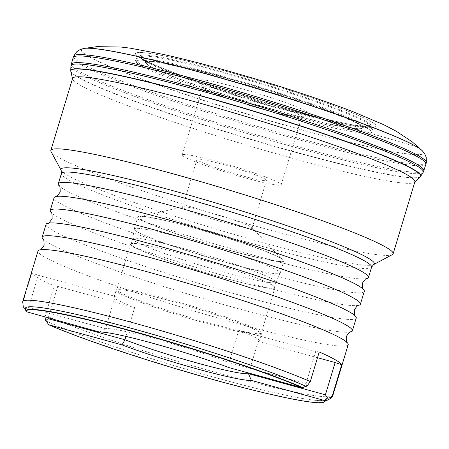 <?xml version="1.0" encoding="UTF-8"?>
<svg xmlns="http://www.w3.org/2000/svg" width="449" height="449" viewBox="0 0 449 449"><rect width="100%" height="100%" fill="white"/><g stroke="black" fill="none" stroke-linecap="round" stroke-linejoin="round"><path stroke-width="0.34" stroke-dasharray="2.25 1.68" d="M221.598 71.75A120.843 9.199 16.8 0 1 369.583 126.949A120.843 9.199 16.8 0 1 369.437 126.972A120.843 9.199 16.8 0 1 289.414 110.471A120.843 9.199 16.8 0 1 140.767 57.932A120.843 9.199 16.8 0 1 140.66 57.831A120.843 9.199 16.8 0 1 221.598 71.75M220.672 69.808A125.456 9.552 16.8 0 1 370.728 121.443A125.456 9.552 16.8 0 1 291.07 110.005A125.456 9.552 16.8 0 1 268.581 103.635A125.456 9.552 16.8 0 1 237.689 94.312A125.456 9.552 16.8 0 1 141.014 58.37A125.456 9.552 16.8 0 1 220.672 69.808M422.599 151.072A178.753 13.61 16.8 0 1 302.525 130.131A178.753 13.61 16.8 0 1 83.155 48.587M426.331 162.628A184.208 14.026 16.8 0 1 301.644 138.999A184.208 14.026 16.8 0 1 81.308 63.186A184.208 14.026 16.8 0 1 73.647 56.147M423.278 172.192A184.051 14.014 16.8 0 1 298.77 148.355A184.051 14.014 16.8 0 1 78.62 72.603A184.051 14.014 16.8 0 1 70.897 65.801M195.489 89.379A184.051 14.014 16.8 0 1 415.634 165.131A184.051 14.014 16.8 0 1 423.205 171.058A184.051 14.014 16.8 0 1 423.205 171.063L423.205 171.063M423.312 172.096A184.051 14.014 16.8 0 1 298.77 148.35A184.051 14.014 16.8 0 1 78.626 72.598A184.051 14.014 16.8 0 1 70.925 65.706M414.887 181.733A178.775 13.61 16.8 0 1 414.506 182.294A178.775 13.61 16.8 0 1 293.91 158.699A178.775 13.61 16.8 0 1 72.615 79.075A178.775 13.61 16.8 0 1 72.603 78.39M222.603 77.127A112.862 8.593 16.8 0 1 361.176 128.599A112.862 8.593 16.8 0 1 285.94 113.288A112.862 8.593 16.8 0 1 146.75 63.859A112.862 8.593 16.8 0 1 222.603 77.127M392.336 254.634A178.775 13.61 16.8 0 1 272.15 230.758A178.775 13.61 16.8 0 1 51.051 151.594M366.637 278.644A162.01 12.336 16.8 0 1 258.832 256.62A162.01 12.336 16.8 0 1 59.167 185.813M364.285 291.35A162.01 12.336 16.8 0 1 254.645 270.478A162.01 12.336 16.8 0 1 54.093 197.695M358.588 305.309A162.01 12.336 16.8 0 1 250.778 283.285A162.01 12.336 16.8 0 1 51.119 212.478M356.237 318.01A162.01 12.336 16.8 0 1 246.596 297.143A162.01 12.336 16.8 0 1 46.039 224.36M350.534 331.974A162.01 12.336 16.8 0 1 242.729 309.95A162.01 12.336 16.8 0 1 43.065 239.143M348.188 344.675A162.01 12.336 16.8 0 1 238.548 323.802A162.01 12.336 16.8 0 1 37.991 251.019M44.939 317.084L54.222 285.861L57.753 286.383L48.211 317.982M99.583 332.086L105.504 328.668L115.241 296.402L38.317 275.282L31.767 273.037A162.01 12.336 -163.2 0 0 54.222 285.861M31.767 273.037L22.832 302.637L23.309 306.964M26.07 311.634L25.475 309.209M25.587 309.271A157.571 12 16.8 0 1 25.363 308.732M326.765 399.733A157.571 12 16.8 0 1 315.417 400.323A157.571 12 16.8 0 1 220.431 378.973A157.571 12 16.8 0 1 46.528 321.226M368.073 126.455A124.3 9.463 16.8 0 1 372.855 131.641A124.3 9.463 16.8 0 1 266.79 108.793A124.3 9.463 16.8 0 1 140.464 63.96A124.3 9.463 16.8 0 1 135.34 59.93A124.3 9.463 16.8 0 1 234.249 79.456A124.3 9.463 16.8 0 1 368.073 126.455M141.261 65.913A122.908 9.356 16.8 0 1 136.193 61.923A122.908 9.356 16.8 0 1 233.991 81.235A122.908 9.356 16.8 0 1 366.311 127.701A122.908 9.356 16.8 0 1 371.037 132.831A122.908 9.356 16.8 0 1 266.162 110.241A122.908 9.356 16.8 0 1 141.261 65.913M306.212 111.2A57.264 4.361 16.8 0 1 308.351 113.631A57.264 4.361 16.8 0 1 259.208 102.961A57.264 4.361 16.8 0 1 201.36 82.414A57.264 4.361 16.8 0 1 199.03 80.624A57.264 4.361 16.8 0 1 244.217 89.452A57.264 4.361 16.8 0 1 306.212 111.2M204.867 89.149A51.674 3.934 16.8 0 1 202.763 87.533A51.674 3.934 16.8 0 1 202.707 87.201A51.674 3.934 16.8 0 1 245.412 96.041A51.674 3.934 16.8 0 1 299.489 115.129A51.674 3.934 16.8 0 1 301.649 117.077A51.674 3.934 16.8 0 1 301.419 117.318A51.674 3.934 16.8 0 1 257.069 107.698A51.674 3.934 16.8 0 1 204.867 89.149M184.416 156.875A51.674 3.934 16.8 0 1 182.26 154.927A51.674 3.934 16.8 0 1 224.96 163.762A51.674 3.934 16.8 0 1 279.042 182.855A51.674 3.934 16.8 0 1 281.203 184.803A51.674 3.934 16.8 0 1 238.498 175.963A51.674 3.934 16.8 0 1 184.416 156.875M264.977 178.994A36.313 2.767 16.8 0 1 266.493 180.358A36.313 2.767 16.8 0 1 236.488 174.15A36.313 2.767 16.8 0 1 198.486 160.736A36.313 2.767 16.8 0 1 196.965 159.367A36.313 2.767 16.8 0 1 226.975 165.58A36.313 2.767 16.8 0 1 264.977 178.994M184.073 208.465A36.313 2.767 16.8 0 1 182.558 207.096A36.313 2.767 16.8 0 1 182.968 206.837A36.313 2.767 16.8 0 1 214.858 213.971A36.313 2.767 16.8 0 1 250.564 226.723A36.313 2.767 16.8 0 1 251.883 227.643A36.313 2.767 16.8 0 1 252.085 228.086A36.313 2.767 16.8 0 1 222.075 221.879A36.313 2.767 16.8 0 1 184.073 208.465M142.198 220.066A75.017 5.714 16.8 0 1 139.914 216.71A75.017 5.714 16.8 0 1 205.794 231.448A75.017 5.714 16.8 0 1 279.564 257.782A75.017 5.714 16.8 0 1 282.286 259.69A75.017 5.714 16.8 0 1 225.398 249.122A75.017 5.714 16.8 0 1 142.198 220.066M280.698 258.091A76.257 5.809 16.8 0 1 283.886 260.964A76.257 5.809 16.8 0 1 220.869 247.927A76.257 5.809 16.8 0 1 141.065 219.752A76.257 5.809 16.8 0 1 137.877 216.884A76.257 5.809 16.8 0 1 200.894 229.922A76.257 5.809 16.8 0 1 280.698 258.091M137.405 231.864A76.257 5.809 16.8 0 1 134.206 229.052A76.257 5.809 16.8 0 1 134.223 228.996A76.257 5.809 16.8 0 1 197.234 242.033A76.257 5.809 16.8 0 1 277.039 270.203A76.257 5.809 16.8 0 1 280.227 273.076A76.257 5.809 16.8 0 1 280.204 273.132A76.257 5.809 16.8 0 1 216.822 259.926A76.257 5.809 16.8 0 1 137.405 231.864M135.823 241.702A74.86 5.702 16.8 0 1 132.68 238.941A74.86 5.702 16.8 0 1 132.696 238.885A74.86 5.702 16.8 0 1 194.557 251.681A74.86 5.702 16.8 0 1 272.897 279.34A74.86 5.702 16.8 0 1 276.023 282.157A74.86 5.702 16.8 0 1 276.006 282.213A74.86 5.702 16.8 0 1 213.78 269.248A74.86 5.702 16.8 0 1 135.823 241.702M134.212 247.034A74.86 5.702 16.8 0 1 131.086 244.217A74.86 5.702 16.8 0 1 192.947 257.013A74.86 5.702 16.8 0 1 271.286 284.672A74.86 5.702 16.8 0 1 274.418 287.489A74.86 5.702 16.8 0 1 212.551 274.693A74.86 5.702 16.8 0 1 134.212 247.034M319.233 351.965L315.703 351.444L305.965 383.704L229.041 362.584L228.923 367.596M305.965 383.704L306.863 386.269M24.903 308.856L28.579 307.548L105.504 328.668A75.836 5.775 16.8 0 1 155.713 339.023A75.836 5.775 16.8 0 1 229.041 362.584L238.778 330.324A75.836 5.775 -163.2 0 1 256.166 337.974A75.836 5.775 -163.2 0 1 259.331 340.83L261.346 334.168A75.836 5.775 16.8 0 1 198.677 321.198A75.836 5.775 16.8 0 1 119.311 293.186A75.836 5.775 16.8 0 1 116.139 290.329A75.836 5.775 16.8 0 1 116.224 290.172A75.836 5.775 16.8 0 1 179.881 303.603A75.836 5.775 16.8 0 1 258.175 331.311A75.836 5.775 16.8 0 1 261.363 333.994A75.836 5.775 16.8 0 1 261.346 334.168M115.241 296.402A75.836 5.775 -163.2 0 0 114.13 296.991A75.836 5.775 -163.2 0 0 117.296 299.848A75.836 5.775 -163.2 0 0 134.678 307.503L125.95 336.413M120.001 292.26A75.421 5.742 16.8 0 1 116.852 289.42A75.421 5.742 16.8 0 1 116.931 289.268A75.421 5.742 16.8 0 1 180.24 302.62A75.421 5.742 16.8 0 1 258.102 330.178A75.421 5.742 16.8 0 1 261.273 332.844A75.421 5.742 16.8 0 1 261.256 333.018A75.421 5.742 16.8 0 1 198.929 320.12A75.421 5.742 16.8 0 1 120.001 292.26M271.802 284.812A75.421 5.742 -163.2 0 0 192.874 256.946A75.421 5.742 -163.2 0 0 130.547 244.054A75.421 5.742 -163.2 0 0 133.701 246.894A75.421 5.742 -163.2 0 0 212.63 274.754A75.421 5.742 -163.2 0 0 274.951 287.652A75.421 5.742 -163.2 0 0 271.802 284.812M248.679 373.024L258.22 341.42A75.836 5.775 -163.2 0 0 259.331 340.83M315.703 351.444L238.778 330.324M317.505 357.701L258.22 341.42M134.678 307.503L57.753 286.383M28.579 307.548L38.317 275.282M221.767 72.615A119.552 9.103 16.8 0 1 364.762 121.819A119.552 9.103 16.8 0 1 368.214 127.213A119.552 9.103 16.8 0 1 368.208 127.213A119.552 9.103 16.8 0 1 288.853 110.92A119.552 9.103 16.8 0 1 145.858 61.715A119.552 9.103 16.8 0 1 141.66 58.813A119.552 9.103 16.8 0 1 141.654 58.808A119.552 9.103 16.8 0 1 221.767 72.615M370.958 121.494A125.698 9.569 16.8 0 1 291.143 110.033A125.698 9.569 16.8 0 1 140.79 58.297A125.698 9.569 16.8 0 1 220.605 69.758A125.698 9.569 16.8 0 1 370.958 121.494M422.324 150.791A178.545 13.593 16.8 0 1 302.503 129.986A178.545 13.593 16.8 0 1 88.941 56.501A178.545 13.593 16.8 0 1 83.536 48.503M425.933 164.16L425.933 164.16A184.264 14.031 16.8 0 1 273.508 132.578A184.264 14.031 16.8 0 1 80.837 64.555A184.264 14.031 16.8 0 1 73.136 57.64M423.777 170.71A184.096 14.02 16.8 0 1 299.202 146.963A184.096 14.02 16.8 0 1 79.002 71.195A184.096 14.02 16.8 0 1 71.301 64.286M420.46 176.67A182.844 13.925 16.8 0 1 297.109 152.542A182.844 13.925 16.8 0 1 70.768 71.088M420.382 176.76A182.737 13.913 16.8 0 1 297.014 152.727A182.737 13.913 16.8 0 1 70.785 71.211M286.209 113.053A113.468 8.638 16.8 0 1 150.488 66.357A113.468 8.638 16.8 0 1 146.503 63.595A113.468 8.638 16.8 0 1 146.497 63.595A113.468 8.638 16.8 0 1 222.536 76.7A113.468 8.638 16.8 0 1 358.257 123.396A113.468 8.638 16.8 0 1 361.529 128.515L361.529 128.515A113.468 8.638 16.8 0 1 286.209 113.053M373.568 264.624A163.649 12.46 16.8 0 1 263.552 242.769A163.649 12.46 16.8 0 1 61.154 170.3M371.592 267.149A162.01 12.336 16.8 0 1 261.952 246.277A162.01 12.336 16.8 0 1 61.401 173.499M22.832 302.637A162.01 12.336 16.8 0 1 22.697 301.683M332.894 395.333A162.01 12.336 16.8 0 1 223.254 374.466A162.01 12.336 16.8 0 1 45.287 315.456M324.801 401.58A156.224 11.893 16.8 0 1 219.376 380.999A156.224 11.893 16.8 0 1 48.329 324.341M369.437 126.972L353.644 124.99C338.018 122.139 317.14 117.133 290.997 109.983L418.726 147.351L268.581 103.635M369.583 126.949L361.176 128.599M414.797 182.041L414.506 182.294M315.417 400.323L325.974 400.474M146.497 63.595L140.66 57.831M72.513 78.698L72.615 79.075M140.767 57.932L140.503 57.691C141.8 58.033 136.165 56.434 155.051 65.038C168.992 71.032 188.148 78.081 212.512 86.202L237.689 94.312M136.193 61.923L135.34 59.93M371.037 132.831L372.855 131.641M202.763 87.533L199.03 80.624M182.26 154.927L202.707 87.201M301.419 117.318L308.351 113.631M281.203 184.803L301.649 117.077M182.558 207.096L196.965 159.367M182.968 206.837L139.914 216.71M252.085 228.086L266.493 180.358M251.883 227.643L282.286 259.69M134.223 228.996L137.877 216.884M132.68 238.941L134.206 229.052M131.086 244.217L132.696 238.885M274.418 287.489L276.023 282.157M280.227 273.076L283.886 260.964M276.006 282.213L280.204 273.132M114.13 296.991L116.139 290.329M116.931 289.268L116.224 290.172M130.547 244.054L116.852 289.42M261.273 332.844L261.363 333.994M274.951 287.652L261.256 333.018"/><path stroke-width="0.67" d="M425.933 164.154A184.264 14.031 16.8 0 0 418.244 157.195A184.264 14.031 16.8 0 0 225.246 89.076A184.264 14.031 16.8 0 0 73.136 57.64L73.647 56.147A184.208 14.026 16.8 0 1 73.658 56.119L76.672 51.854C82.436 47.751 81.51 49.424 83.155 48.587A178.753 13.61 16.8 0 1 83.323 48.548A178.753 13.61 16.8 0 1 202.218 72.856A178.753 13.61 16.8 0 1 422.475 150.943A178.753 13.61 16.8 0 1 422.599 151.072C423.508 152.677 423.654 150.769 426.191 157.38L426.337 162.6A184.208 14.026 16.8 0 1 426.331 162.628L425.933 164.16A184.264 14.031 16.8 0 1 425.933 164.16L423.777 170.71A184.096 14.02 16.8 0 0 416.1 163.75A184.096 14.02 16.8 0 0 195.893 87.982A184.096 14.02 16.8 0 0 71.301 64.286L70.92 65.711A184.051 14.014 16.8 0 1 71.582 64.903A184.051 14.014 16.8 0 1 195.483 89.385A184.051 14.014 16.8 0 1 415.634 165.137A184.051 14.014 16.8 0 1 423.205 171.063A184.051 14.014 16.8 0 1 423.312 172.102A184.051 14.014 16.8 0 1 423.278 172.192M73.658 56.119A184.208 14.026 16.8 0 1 198.273 79.978A184.208 14.026 16.8 0 1 418.614 155.792A184.208 14.026 16.8 0 1 426.337 162.6M70.768 71.088A182.844 13.925 16.8 0 1 70.74 70.964L70.925 65.706A184.051 14.014 16.8 0 1 71.582 64.903A184.051 14.014 16.8 0 1 195.489 89.379M423.205 171.063A184.051 14.014 16.8 0 1 423.312 172.096L423.777 170.71M50.849 150.443L72.603 78.39A178.775 13.61 16.8 0 1 193.586 101.423A178.775 13.61 16.8 0 1 414.887 181.733L393.133 253.786A178.775 13.61 16.8 0 1 392.336 254.634L373.568 264.624A163.649 12.46 16.8 0 0 171.72 190.337A163.649 12.46 16.8 0 0 61.154 170.3L51.051 151.594A178.775 13.61 16.8 0 1 50.849 150.443A178.775 13.61 16.8 0 1 171.832 173.477A178.775 13.61 16.8 0 1 393.133 253.786M305.909 386.235L302.306 387.745A155.994 11.876 -163.2 0 0 131.692 331.25A155.994 11.876 -163.2 0 0 26.199 311.937L26.07 311.634A156.224 11.893 16.8 0 1 25.98 311.365L25.363 308.732A157.571 12 16.8 0 1 134.717 329.229A157.571 12 16.8 0 1 305.909 386.235L306.863 386.269L310.298 381.56A162.01 12.336 16.8 0 0 132.337 322.556A162.01 12.336 16.8 0 0 22.697 301.683L37.991 251.019A162.01 12.336 16.8 0 1 39.826 249.869C40.028 250.727 41.454 249.206 44.092 245.306C44.053 240.597 43.71 238.537 43.065 239.143A162.01 12.336 16.8 0 1 42.172 237.167L46.039 224.36A162.01 12.336 16.8 0 1 47.875 223.209C48.082 224.068 49.502 222.541 52.146 218.641C52.101 213.932 51.758 211.877 51.119 212.478A162.01 12.336 16.8 0 1 50.226 210.502L54.093 197.695A162.01 12.336 16.8 0 1 55.929 196.544C56.131 197.403 57.556 195.882 60.194 191.981C60.155 187.267 59.812 185.213 59.167 185.813A162.01 12.336 16.8 0 1 58.275 183.843A162.01 12.336 16.8 0 1 167.915 204.71A162.01 12.336 16.8 0 1 368.472 277.493A162.01 12.336 16.8 0 1 366.637 278.644C366.435 277.785 365.009 279.312 362.365 283.212C362.41 287.921 362.753 289.975 363.398 289.375A162.01 12.336 16.8 0 1 364.285 291.35L360.418 304.158A162.01 12.336 16.8 0 1 358.588 305.309C358.381 304.45 356.961 305.971 354.317 309.872C354.356 314.586 354.704 316.64 355.344 316.04A162.01 12.336 16.8 0 1 356.237 318.01L352.37 330.823A162.01 12.336 16.8 0 1 350.534 331.974C350.332 331.115 348.907 332.636 346.269 336.537C346.308 341.246 346.65 343.305 347.296 342.699A162.01 12.336 16.8 0 1 348.188 344.675L332.894 395.333A162.01 12.336 16.8 0 0 332.754 394.385C331.783 396.826 330.088 398.078 327.669 398.151L325.402 394.806L248.477 373.686L248.679 373.024M55.929 196.544A162.01 12.336 16.8 0 1 163.733 218.568A162.01 12.336 16.8 0 1 363.398 289.375M50.226 210.502A162.01 12.336 16.8 0 1 159.866 231.375A162.01 12.336 16.8 0 1 360.418 304.158M47.875 223.209A162.01 12.336 16.8 0 1 155.685 245.233A162.01 12.336 16.8 0 1 355.344 316.04M42.172 237.167A162.01 12.336 16.8 0 1 151.818 258.04A162.01 12.336 16.8 0 1 352.37 330.823M39.826 249.869A162.01 12.336 16.8 0 1 147.631 271.892A162.01 12.336 16.8 0 1 347.296 342.699M22.697 301.683L23.309 306.964L25.587 309.271M302.306 387.745L228.923 367.596A81.146 6.179 -163.2 0 0 152.694 343.244A81.146 6.179 -163.2 0 0 99.583 332.086L26.07 311.634M310.298 381.56L319.233 351.965A162.01 12.336 -163.2 0 1 341.689 364.784L332.754 394.385M326.85 398.19A157.571 12 16.8 0 1 326.765 399.733L324.801 401.58A156.224 11.893 16.8 0 0 325.009 400.312L326.85 398.19L327.669 398.151M48.211 317.982L48.015 318.644L45.708 320.738L46.528 321.226L48.61 324.734A155.994 11.876 -163.2 0 0 219.23 381.229A155.994 11.876 -163.2 0 0 323.937 402.141A155.994 11.876 -163.2 0 0 324.722 400.547L325.009 400.312M45.708 320.738L44.939 317.084M248.477 373.686A75.836 5.775 16.8 0 1 198.267 363.325A75.836 5.775 16.8 0 1 124.94 339.764L121.999 344.883A81.146 6.179 -163.2 0 0 198.228 369.241A81.146 6.179 -163.2 0 0 251.333 380.398L248.477 373.686M125.95 336.413L124.94 339.764L48.015 318.644M325.402 394.806L335.145 362.539L317.505 357.701M335.145 362.539L341.689 364.784M251.333 380.398L324.722 400.547M48.61 324.734L121.999 344.883M83.536 48.503A178.545 13.593 16.8 0 1 83.75 48.458A178.545 13.593 16.8 0 1 83.755 48.458A178.545 13.593 16.8 0 1 202.308 72.777A178.545 13.593 16.8 0 1 415.869 146.262A178.545 13.593 16.8 0 1 422.167 150.628A178.545 13.593 16.8 0 1 422.172 150.634A178.545 13.593 16.8 0 1 422.324 150.791M423.312 172.096L420.382 176.76A182.737 13.913 16.8 0 0 194.473 94.178A182.737 13.913 16.8 0 0 70.785 71.211L70.74 70.964A182.844 13.925 16.8 0 1 194.501 93.959A182.844 13.925 16.8 0 1 420.556 176.58L420.556 176.58A182.844 13.925 16.8 0 1 420.46 176.67M58.275 183.843L61.401 173.499A162.01 12.336 16.8 0 1 171.041 194.366A162.01 12.336 16.8 0 1 371.592 267.149L373.568 264.624M26.121 311.791L25.98 311.365A156.224 11.893 16.8 0 1 133.129 331.334A156.224 11.893 16.8 0 1 302.755 387.599M422.475 150.943L412.272 141.895L396.372 131.293L383.788 124.743L353.874 112.042C316.848 97.657 260.813 79.765 212.237 66.609C194.041 61.676 177.518 57.556 162.673 54.262L130.075 48.138L120.742 47.022L96.832 46.657L83.755 48.458M420.382 176.76L414.506 182.294M61.401 173.499L61.154 170.3M368.472 277.493L371.592 267.149M325.974 400.474L328.124 399.969L331.699 397.578L332.894 395.333M323.937 402.141L324.801 401.58M70.785 71.211L72.615 79.075M73.136 57.64L71.301 64.286M83.75 48.458L83.323 48.548"/></g></svg>
